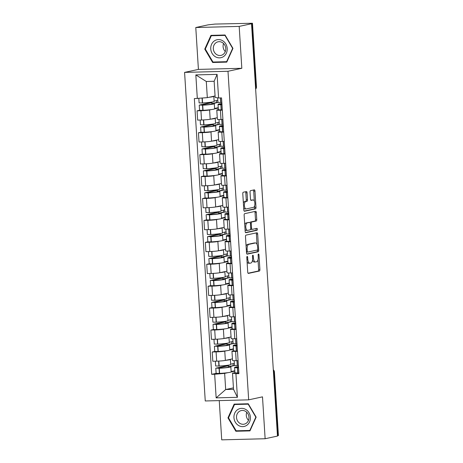 <?xml version="1.0" encoding="UTF-8"?>
<svg xmlns="http://www.w3.org/2000/svg" width="463" height="463" viewBox="0 0 463 463"><rect width="100%" height="100%" fill="white"/><g stroke="black" fill="none" stroke-linecap="round" stroke-linejoin="round"><path stroke-width="0.69" d="M247.167 256.438A0.972 0.428 88.5 0 0 246.802 257.497L247.722 272.157A1.383 0.613 88.5 0 0 248.371 273.407A1.383 0.613 88.5 0 0 248.417 273.401L259.378 271.034A1.383 0.613 88.5 0 0 259.899 269.524L258.979 254.864A0.972 0.428 88.5 0 0 258.528 253.99A0.972 0.428 88.5 0 0 258.493 253.99A0.972 0.428 88.5 0 0 258.123 255.049L258.244 256.948A4.433 1.968 88.5 0 1 256.571 261.78L255.663 261.983A4.433 1.968 88.5 0 1 255.495 262A4.433 1.968 88.5 0 1 253.435 257.989L253.313 256.091A0.972 0.428 88.5 0 0 252.862 255.211A0.972 0.428 88.5 0 0 252.827 255.217A0.972 0.428 88.5 0 0 252.462 256.276L252.584 258.169A4.433 1.968 88.5 0 1 250.911 263.007L249.997 263.204A4.433 1.968 88.5 0 1 249.835 263.227A4.433 1.968 88.5 0 1 247.774 259.211L247.653 257.312A0.972 0.428 88.5 0 0 247.201 256.438A0.972 0.428 88.5 0 0 247.167 256.438M247.08 192.805A1.383 0.613 88.5 0 0 246.438 191.555A1.383 0.613 88.5 0 0 246.385 191.56L243.312 192.22A1.383 0.613 88.5 0 0 242.791 193.737L243.816 210.011A1.383 0.613 88.5 0 0 244.458 211.267A1.383 0.613 88.5 0 0 244.51 211.261L255.466 208.888A1.383 0.613 88.5 0 0 255.987 207.378L254.968 191.103A1.383 0.613 88.5 0 0 254.32 189.847A1.383 0.613 88.5 0 0 254.268 189.853L250.558 190.658A1.383 0.613 88.5 0 0 250.032 192.168L250.471 199.136A1.383 0.613 88.5 0 0 251.12 200.386A1.383 0.613 88.5 0 0 251.166 200.381L253.012 199.981A3.71 1.644 88.5 0 1 253.145 199.964A3.71 1.644 88.5 0 1 254.881 203.477A3.71 1.644 88.5 0 1 253.475 207.366L246.258 208.923A3.71 1.644 88.5 0 1 246.125 208.94A3.71 1.644 88.5 0 1 244.389 205.433A3.71 1.644 88.5 0 1 245.795 201.544L246.999 201.283A1.383 0.613 88.5 0 0 247.52 199.773L247.08 192.805L245.818 192.839A1.383 0.613 88.5 0 0 245.477 191.757M227.993 71.273L241.825 68.287L239.186 26.403L251.531 23.735L277.47 436.065L265.131 438.739L262.492 396.855L248.666 399.847L227.993 71.273L184.581 72.39L205.254 400.964L248.666 399.847M246.009 235.123A1.383 0.613 88.5 0 0 245.488 236.634L246.513 252.914A1.383 0.613 88.5 0 0 247.155 254.164A1.383 0.613 88.5 0 0 247.207 254.158L258.169 251.791A1.383 0.613 88.5 0 0 258.69 250.28L257.665 234A1.383 0.613 88.5 0 0 257.023 232.75A1.383 0.613 88.5 0 0 256.971 232.756L246.009 235.123M245.164 231.459L244.14 215.185A1.383 0.613 88.5 0 1 244.661 213.674L255.622 211.302A1.383 0.613 88.5 0 1 255.669 211.296A1.383 0.613 88.5 0 1 256.317 212.552L256.751 219.52A1.383 0.613 88.5 0 1 256.23 221.03L251.785 221.991A1.383 0.613 88.5 0 0 251.264 223.502L251.554 228.12A1.383 0.613 88.5 0 0 252.202 229.376A1.383 0.613 88.5 0 0 252.254 229.37L256.878 228.369A0.972 0.428 88.5 0 1 256.913 228.363A0.972 0.428 88.5 0 1 257.37 229.283A0.972 0.428 88.5 0 1 257 230.302L245.859 232.71A1.383 0.613 88.5 0 1 245.807 232.715A1.383 0.613 88.5 0 1 245.164 231.459M239.186 26.403L195.78 27.52L208.124 24.852L215.081 24.07L252.474 23.243L256.479 86.905L256.195 87.015L252.185 23.353L252.474 23.243M219.254 400.599L221.719 439.85L265.131 438.739M195.78 27.52L198.413 69.398L184.581 72.39M251.531 23.735L250.263 23.769L252.185 23.353M273.454 372.165L274.409 371.911L278.419 435.573L278.13 435.683L274.125 372.02A2.824 2.523 -102.2 0 0 273.32 370.122M277.459 435.828L278.13 435.683M237.502 351.348L235.586 351.394A6.494 0.486 176.4 0 1 231.957 351.185L232.536 360.463A6.494 0.486 -3.6 0 0 236.171 360.671L238.08 360.619M226.511 350.751L224.769 351.128A6.494 0.486 176.4 0 1 216.094 351.892L216.678 361.169A6.494 0.486 -3.6 0 0 225.354 360.405L232.438 358.871M216.678 361.169L212.818 361.267L212.233 351.996L214.739 351.452L218.212 351.492A10.73 0.804 176.4 0 0 228.693 350.393A10.73 0.804 176.4 0 0 229.787 349.964L229.463 344.831A10.73 0.804 -3.6 0 0 228.901 344.617L233.45 343.471M231.957 351.185A6.494 0.486 176.4 0 1 232.617 350.925L233.578 350.717M216.094 351.892L212.233 351.996M233.456 349.252L229.723 350.057M236.118 329.425L234.203 329.471A6.494 0.486 176.4 0 1 230.574 329.262L231.159 338.54A6.494 0.486 -3.6 0 0 234.787 338.748L236.703 338.696M213.362 329.529L210.856 330.073L211.441 339.344L215.301 339.246A6.494 0.486 -3.6 0 0 223.976 338.482L231.06 336.948M230.574 329.262A6.494 0.486 176.4 0 1 231.24 329.002L232.2 328.794M225.134 328.828L223.392 329.205A6.494 0.486 176.4 0 1 214.716 329.969L210.856 330.073M232.079 327.324L228.346 328.134M234.741 307.496L232.825 307.548A6.494 0.486 176.4 0 1 229.197 307.339L229.781 316.611A6.494 0.486 -3.6 0 0 233.41 316.825L235.326 316.773M222.83 299.584L222.859 299.983L212.019 302.327L215.127 302.518A10.73 0.804 -3.6 0 0 225.608 301.413A10.73 0.804 -3.6 0 0 226.702 300.985L227.026 306.118A10.73 0.804 176.4 0 1 225.932 306.541A10.73 0.804 176.4 0 1 215.451 307.646L211.979 307.6L209.479 308.144L210.063 317.421L213.923 317.323A6.494 0.486 -3.6 0 0 222.593 316.559L229.683 315.025M229.197 307.339A6.494 0.486 176.4 0 1 229.856 307.079L230.817 306.871M223.751 306.905L222.014 307.282A6.494 0.486 176.4 0 1 213.339 308.045L209.479 308.144M230.701 305.401L226.963 306.211M233.364 285.573L231.448 285.625A6.494 0.486 176.4 0 1 227.819 285.416L228.398 294.688A6.494 0.486 -3.6 0 0 232.032 294.902L233.942 294.85M221.453 277.661L221.476 278.06L210.642 280.404L213.75 280.595A10.73 0.804 -3.6 0 0 224.231 279.49A10.73 0.804 -3.6 0 0 225.325 279.062L225.649 284.189A10.73 0.804 176.4 0 1 224.555 284.618A10.73 0.804 176.4 0 1 214.074 285.723L210.601 285.677L208.095 286.221L208.68 295.498L212.54 295.4A6.494 0.486 -3.6 0 0 221.216 294.63L228.3 293.102M227.819 285.416A6.494 0.486 176.4 0 1 228.479 285.156L229.44 284.948M222.373 284.982L220.631 285.358A6.494 0.486 176.4 0 1 211.956 286.122L208.095 286.221M229.318 283.478L225.585 284.288M231.98 263.65L230.07 263.702A6.494 0.486 176.4 0 1 226.436 263.493L227.02 272.765A6.494 0.486 -3.6 0 0 230.649 272.973L232.565 272.927M209.224 263.76L206.718 264.298L207.302 273.575L211.163 273.477A6.494 0.486 -3.6 0 0 219.838 272.707L226.922 271.179M226.436 263.493A6.494 0.486 176.4 0 1 227.101 263.233L228.062 263.025M220.996 263.059L219.254 263.435A6.494 0.486 176.4 0 1 210.578 264.199L206.718 264.298M227.941 261.554L224.208 262.365M230.603 241.727L228.687 241.779A6.494 0.486 176.4 0 1 225.059 241.57L225.643 250.842A6.494 0.486 -3.6 0 0 229.272 251.05L231.187 251.004M218.692 233.815L218.721 234.214L207.881 236.558L210.989 236.749A10.73 0.804 -3.6 0 0 221.47 235.644A10.73 0.804 -3.6 0 0 222.564 235.216L222.888 240.343A10.73 0.804 176.4 0 1 221.794 240.772A10.73 0.804 176.4 0 1 211.313 241.877L207.841 241.825L205.34 242.375L205.925 251.652L209.785 251.554A6.494 0.486 -3.6 0 0 218.455 250.784L225.545 249.256M225.059 241.57A6.494 0.486 176.4 0 1 225.718 241.31L226.679 241.101M219.612 241.136L217.876 241.512A6.494 0.486 176.4 0 1 209.201 242.276L205.34 242.375M226.563 239.631L222.825 240.442M229.226 219.803L227.31 219.856A6.494 0.486 176.4 0 1 223.681 219.641L224.266 228.919A6.494 0.486 -3.6 0 0 227.894 229.127L229.804 229.081M206.463 219.913L203.957 220.452L204.542 229.729L208.402 229.631A6.494 0.486 -3.6 0 0 217.078 228.861L224.161 227.333M223.681 219.641A6.494 0.486 176.4 0 1 224.341 219.387L225.302 219.178M218.235 219.213L216.493 219.589A6.494 0.486 176.4 0 1 207.818 220.353L203.957 220.452M225.18 217.708L221.447 218.519M227.842 197.88L225.932 197.933A6.494 0.486 176.4 0 1 222.298 197.718L222.882 206.996A6.494 0.486 -3.6 0 0 226.511 207.204L228.427 207.158M215.937 189.969L215.961 190.362L205.121 192.706L208.234 192.897A10.73 0.804 -3.6 0 0 218.715 191.798A10.73 0.804 -3.6 0 0 219.809 191.369L220.128 196.497A10.73 0.804 176.4 0 1 219.04 196.925A10.73 0.804 176.4 0 1 208.553 198.031L205.08 197.979L202.58 198.529L203.164 207.806L207.025 207.708A6.494 0.486 -3.6 0 0 215.7 206.938L222.784 205.404M222.298 197.718A6.494 0.486 176.4 0 1 222.963 197.464L223.924 197.255M216.858 197.284L215.116 197.66A6.494 0.486 176.4 0 1 206.44 198.43L202.58 198.529M223.803 195.785L220.07 196.59M226.465 175.957L224.549 176.004A6.494 0.486 176.4 0 1 220.92 175.795L221.505 185.073A6.494 0.486 -3.6 0 0 225.134 185.281L227.049 185.235M214.554 168.046L214.583 168.439L203.743 170.783L206.851 170.974A10.73 0.804 -3.6 0 0 217.332 169.875A10.73 0.804 -3.6 0 0 218.426 169.446L218.75 174.574A10.73 0.804 176.4 0 1 217.656 175.002A10.73 0.804 176.4 0 1 207.175 176.108L203.703 176.056L201.202 176.606L201.787 185.883L205.647 185.779A6.494 0.486 -3.6 0 0 214.317 185.015L221.407 183.481M220.92 175.795A6.494 0.486 176.4 0 1 221.58 175.541L222.541 175.332M215.474 175.361L213.738 175.737A6.494 0.486 176.4 0 1 205.063 176.507L201.202 176.606M222.425 173.862L218.686 174.667M225.087 154.034L223.172 154.081A6.494 0.486 176.4 0 1 219.543 153.872L220.128 163.15A6.494 0.486 -3.6 0 0 223.756 163.358L225.666 163.312M202.325 154.138L199.825 154.683L200.404 163.954L204.264 163.856A6.494 0.486 -3.6 0 0 212.939 163.092L220.023 161.558M219.543 153.872A6.494 0.486 176.4 0 1 220.203 153.618L221.164 153.409M214.097 153.438L212.355 153.814A6.494 0.486 176.4 0 1 203.679 154.584L199.825 154.683M221.042 151.939L217.309 152.744M223.704 132.111L221.794 132.158A6.494 0.486 176.4 0 1 218.16 131.949L218.744 141.227A6.494 0.486 -3.6 0 0 222.373 141.435L224.289 141.383M211.799 124.2L211.822 124.593L200.983 126.937L204.096 127.128A10.73 0.804 -3.6 0 0 214.577 126.023A10.73 0.804 -3.6 0 0 215.671 125.6L215.989 130.728A10.73 0.804 176.4 0 1 214.901 131.156A10.73 0.804 176.4 0 1 204.414 132.262L200.942 132.21L198.442 132.759L199.026 142.031L202.887 141.933A6.494 0.486 -3.6 0 0 211.562 141.169L218.646 139.635M218.16 131.949A6.494 0.486 176.4 0 1 218.825 131.689L219.786 131.486M212.72 131.515L210.978 131.891A6.494 0.486 176.4 0 1 202.302 132.661L198.442 132.759M219.665 130.016L215.932 130.821M222.327 110.188L220.411 110.235A6.494 0.486 176.4 0 1 216.782 110.026L217.367 119.304A6.494 0.486 -3.6 0 0 220.996 119.512L222.911 119.46M210.416 102.277L210.445 102.67L199.605 105.014L202.713 105.205A10.73 0.804 -3.6 0 0 213.194 104.1A10.73 0.804 -3.6 0 0 214.288 103.671L214.612 108.805A10.73 0.804 176.4 0 1 213.518 109.233A10.73 0.804 176.4 0 1 203.037 110.333L199.565 110.287L197.064 110.836L197.649 120.108L201.509 120.01A6.494 0.486 -3.6 0 0 210.179 119.246L217.269 117.712M216.782 110.026A6.494 0.486 176.4 0 1 217.442 109.766L218.403 109.557M211.336 109.592L209.6 109.968A6.494 0.486 176.4 0 1 200.925 110.738L197.064 110.836M218.287 108.093L214.548 108.898M227.889 372.674L224.659 373.375L225.678 389.533L233.526 389.337L232.507 373.172L234.955 372.646M234.839 371.176L231.101 371.98M233.433 387.861L225.678 389.533L216.152 397.867L214.664 374.254L224.659 373.375M232.507 373.172L235.927 373.71L237.415 397.323L216.152 397.867M197.319 98.526L195.832 74.913L217.095 74.369L218.582 97.982L215.162 97.444L214.143 81.28L206.295 81.482L207.314 97.641L194.344 98.602L211.695 374.335L214.664 374.254M235.927 373.71L238.902 373.635L221.551 97.901L218.582 97.982M234.151 404.13L227.952 417.875L235.858 431.256L249.956 430.891L256.155 417.151L248.255 403.765L234.151 404.13M241.825 68.287L198.413 69.398M210.949 35.362L204.75 49.107L212.656 62.488L226.76 62.123L232.958 48.383L225.053 35.003L210.949 35.362M207.314 97.641L215.069 95.968M226.968 365.359L226.997 365.753L216.157 368.097L219.265 368.288A10.73 0.804 -3.6 0 0 229.746 367.182A10.73 0.804 -3.6 0 0 230.84 366.754L231.164 371.887A10.73 0.804 176.4 0 1 230.07 372.316A10.73 0.804 176.4 0 1 219.589 373.415L216.117 373.369L211.695 374.335M237.415 397.323L233.526 389.337M214.143 81.28L217.095 74.369M206.295 81.482L195.832 74.913M228.56 417.742L227.952 417.875M238.196 430.746L235.858 431.256M205.358 48.974L204.75 49.107M214.994 61.984L212.656 62.488M247.074 261.832A4.433 1.968 88.5 0 0 248.567 263.256L249.835 263.227M252.526 260.032A4.433 1.968 88.5 0 0 254.233 262.035L255.495 262M248.064 273.239L258.111 271.069A1.383 0.613 88.5 0 0 258.632 269.553L258.013 259.708M257.046 244.36L256.398 234.035A1.383 0.613 88.5 0 0 256.062 232.953M246.854 253.996L256.901 251.826A1.383 0.613 88.5 0 0 257.422 250.309L257.405 249.997M247.271 251.212A0.972 0.428 88.5 0 0 247.722 252.086A0.972 0.428 88.5 0 0 247.757 252.086L257.376 250.003A0.972 0.428 88.5 0 0 257.741 248.949L257.613 246.947A4.433 1.968 88.5 0 0 255.553 242.936A4.433 1.968 88.5 0 0 255.391 242.953L248.816 244.377A4.433 1.968 88.5 0 0 247.144 249.21L247.271 251.212L246.409 251.235M247.722 252.086L246.461 252.121A0.972 0.428 88.5 0 0 246.49 252.115L247.682 252.086M254.453 242.977A4.433 1.968 88.5 0 0 254.285 242.965A4.433 1.968 88.5 0 0 254.123 242.988L255.391 242.953M246.108 246.484A4.433 1.968 88.5 0 1 247.549 244.406L254.123 242.988M250.084 222.616A1.383 0.613 88.5 0 1 250.524 222.02L254.968 221.059A1.383 0.613 88.5 0 0 255.489 219.549L255.049 212.586A1.383 0.613 88.5 0 0 254.714 211.498M250.616 229.226A1.383 0.613 88.5 0 0 250.934 229.411A1.383 0.613 88.5 0 0 250.987 229.405L252.15 229.37M245.5 232.548L255.732 230.331A0.972 0.428 88.5 0 0 256.091 229.619A0.972 0.428 88.5 0 0 255.906 228.577M247.173 222.987A3.71 1.644 88.5 0 0 245.772 226.876A3.71 1.644 88.5 0 0 247.502 230.383A3.71 1.644 88.5 0 0 247.641 230.366L250.182 229.816A1.383 0.613 88.5 0 0 250.703 228.305L250.414 223.687A1.383 0.613 88.5 0 0 249.771 222.431A1.383 0.613 88.5 0 0 249.719 222.437L245.911 223.021A3.71 1.644 88.5 0 0 244.736 224.648M245.025 229.318A3.71 1.644 88.5 0 0 246.235 230.418A3.71 1.644 88.5 0 0 246.374 230.4M248.556 222.466A1.383 0.613 88.5 0 0 248.504 222.466A1.383 0.613 88.5 0 0 248.452 222.471L249.719 222.437M245.911 223.021L248.452 222.471M243.382 203.112A3.71 1.644 88.5 0 1 244.528 201.573L245.731 201.318A1.383 0.613 88.5 0 0 246.252 199.802L245.818 192.839M243.683 207.951A3.71 1.644 88.5 0 0 244.858 208.975A3.71 1.644 88.5 0 0 244.996 208.958M252.017 200.01A3.71 1.644 88.5 0 0 251.884 199.999A3.71 1.644 88.5 0 0 251.745 200.016L253.012 199.981M250.813 200.219L251.745 200.016M254.32 200.988L253.701 191.132A1.383 0.613 88.5 0 0 253.359 190.05M244.151 211.093L254.204 208.923A1.383 0.613 88.5 0 0 254.725 207.412L254.627 205.827M230.348 359.323A10.73 0.804 176.4 0 1 230.377 359.381A10.73 0.804 176.4 0 1 229.283 359.803A10.73 0.804 176.4 0 1 225.574 360.353M230.377 359.381L230.701 364.508A10.73 0.804 176.4 0 1 229.607 364.937A10.73 0.804 176.4 0 1 219.126 366.042L215.654 365.99L215.353 361.204M233.074 363.658L233.196 365.596L228.288 366.655A8.895 0.666 176.4 0 1 229.011 366.87A8.895 0.666 176.4 0 1 228.103 367.228A8.895 0.666 176.4 0 1 219.416 368.143L217.801 368.056L228.641 365.712L228.606 365.122M230.84 366.754A10.73 0.804 -3.6 0 0 230.279 366.54L234.834 365.394M238.457 366.592A10.73 0.804 -3.6 0 0 234.602 367.46A10.73 0.804 -3.6 0 0 237.403 367.825L238.538 367.819M238.856 372.952L237.727 372.952A10.73 0.804 176.4 0 1 234.926 372.588L234.602 367.46M238.393 365.573L237.264 365.573A10.73 0.804 176.4 0 1 234.463 365.209L234.18 360.683M238.526 367.639A8.895 0.666 176.4 0 1 236.437 367.344A8.895 0.666 176.4 0 1 238.468 366.789M228.288 366.655L228.317 367.176M234.81 370.759L231.141 371.552M234.347 363.38L230.678 364.173M226.997 365.753L228.641 365.712M233.196 365.596L234.839 365.55M246.791 425.289A9.179 8.201 -102.2 0 0 249.013 412.736A9.179 8.201 -102.2 0 0 237.571 409.68A9.179 8.201 -102.2 0 0 235.343 422.233A9.179 8.201 -102.2 0 0 246.791 425.289M246.235 423.269A6.951 6.21 -102.2 0 0 248.457 414.865A6.951 6.21 -102.2 0 0 241.275 410.571A6.951 6.21 -102.2 0 0 239.255 411.451A6.951 6.21 -102.2 0 0 237.033 419.854A6.951 6.21 -102.2 0 0 244.215 424.154A6.951 6.21 -102.2 0 0 246.235 423.269M228.514 417.834L234.521 404.517L248.185 404.17L255.842 417.134L249.835 430.451L236.176 430.798L228.514 417.834M236.61 404.066L234.521 404.517M250.194 430.37L249.835 430.451M246.762 412.278A6.951 6.21 -102.2 0 0 248.504 420.329M223.588 56.527A9.179 8.201 -102.2 0 0 225.817 43.968A9.179 8.201 -102.2 0 0 214.369 40.912A9.179 8.201 -102.2 0 0 212.141 53.471A9.179 8.201 -102.2 0 0 223.588 56.527M223.033 54.507A6.951 6.21 -102.2 0 0 225.255 46.103A6.951 6.21 -102.2 0 0 218.073 41.803A6.951 6.21 -102.2 0 0 216.053 42.689A6.951 6.21 -102.2 0 0 213.831 51.092A6.951 6.21 -102.2 0 0 221.013 55.386A6.951 6.21 -102.2 0 0 223.033 54.507M205.317 49.066L211.319 35.755L224.983 35.402L232.64 48.366L226.639 61.683L212.974 62.036L205.317 49.066M213.414 35.304L211.319 35.755M226.992 61.608L226.639 61.683M223.56 43.516A6.951 6.21 -102.2 0 0 225.302 51.567M228.971 337.4A10.73 0.804 176.4 0 1 229 337.458A10.73 0.804 176.4 0 1 227.906 337.88A10.73 0.804 176.4 0 1 224.196 338.43M229 337.458L229.318 342.585A10.73 0.804 176.4 0 1 228.23 343.014A10.73 0.804 176.4 0 1 217.749 344.119L214.271 344.067L213.97 339.281M231.697 341.729L231.818 343.673L226.905 344.732A8.895 0.666 176.4 0 1 227.628 344.947A8.895 0.666 176.4 0 1 226.725 345.3A8.895 0.666 176.4 0 1 218.032 346.22L216.424 346.133L227.264 343.789L227.223 343.199M225.591 343.436L225.614 343.83L214.78 346.174L217.888 346.365A10.73 0.804 -3.6 0 0 228.369 345.259A10.73 0.804 -3.6 0 0 229.463 344.831M237.079 344.669A10.73 0.804 -3.6 0 0 233.225 345.537A10.73 0.804 -3.6 0 0 236.026 345.902L237.154 345.896M237.478 351.029L236.35 351.029A10.73 0.804 176.4 0 1 233.549 350.665L233.225 345.537M237.015 343.65L235.887 343.65A10.73 0.804 176.4 0 1 233.086 343.286L232.796 338.76M237.143 345.716A8.895 0.666 176.4 0 1 235.059 345.421A8.895 0.666 176.4 0 1 237.091 344.866M226.905 344.732L226.939 345.253M233.433 348.836L229.764 349.629M232.97 341.457L229.301 342.25M225.614 343.83L227.264 343.789M231.818 343.673L233.462 343.627M227.588 315.477A10.73 0.804 176.4 0 1 227.617 315.529A10.73 0.804 176.4 0 1 226.529 315.957A10.73 0.804 176.4 0 1 222.819 316.507M227.617 315.529L227.941 320.662A10.73 0.804 176.4 0 1 226.847 321.09A10.73 0.804 176.4 0 1 216.366 322.19L212.893 322.144L212.592 317.358M230.314 319.806L230.435 321.744L225.527 322.809A8.895 0.666 176.4 0 1 226.251 323.024A8.895 0.666 176.4 0 1 225.342 323.377A8.895 0.666 176.4 0 1 216.655 324.297L215.046 324.21L225.88 321.866L225.846 321.276M224.214 321.507L224.237 321.907L213.397 324.25L216.51 324.441A10.73 0.804 -3.6 0 0 226.992 323.336A10.73 0.804 -3.6 0 0 228.085 322.908A10.73 0.804 -3.6 0 0 227.524 322.694L232.073 321.548M228.085 322.908L228.404 328.041A10.73 0.804 176.4 0 1 227.316 328.464A10.73 0.804 176.4 0 1 216.829 329.569L213.356 329.523L213.038 324.389M235.702 322.746A10.73 0.804 -3.6 0 0 231.847 323.614A10.73 0.804 -3.6 0 0 234.648 323.978L235.777 323.973M236.101 329.106L234.972 329.106A10.73 0.804 176.4 0 1 232.166 328.742L231.847 323.614M235.638 321.727L234.504 321.727A10.73 0.804 176.4 0 1 231.703 321.363L231.419 316.831M235.765 323.793A8.895 0.666 176.4 0 1 233.676 323.498A8.895 0.666 176.4 0 1 235.713 322.942M225.527 322.809L225.562 323.33M232.056 326.913L228.386 327.706M231.587 319.534L227.923 320.327M224.237 321.907L225.88 321.866M230.435 321.744L232.085 321.704M226.21 293.554A10.73 0.804 176.4 0 1 226.239 293.606A10.73 0.804 176.4 0 1 225.145 294.034A10.73 0.804 176.4 0 1 221.436 294.584M226.239 293.606L226.563 298.739A10.73 0.804 176.4 0 1 225.469 299.167A10.73 0.804 176.4 0 1 214.988 300.267L211.516 300.221L211.215 295.435M228.936 297.883L229.058 299.821L224.15 300.886A8.895 0.666 176.4 0 1 224.873 301.1A8.895 0.666 176.4 0 1 223.965 301.454A8.895 0.666 176.4 0 1 215.278 302.374L213.663 302.281L224.503 299.943L224.468 299.353M226.702 300.985A10.73 0.804 -3.6 0 0 226.141 300.765L230.696 299.625M234.319 300.823A10.73 0.804 -3.6 0 0 230.464 301.685A10.73 0.804 -3.6 0 0 233.265 302.055L234.4 302.05M234.718 307.177L233.589 307.183A10.73 0.804 176.4 0 1 230.788 306.819L230.464 301.685M234.255 299.804L233.126 299.804A10.73 0.804 176.4 0 1 230.325 299.439L230.042 294.908M234.388 301.87A8.895 0.666 176.4 0 1 232.299 301.575A8.895 0.666 176.4 0 1 234.33 301.014M224.15 300.886L224.179 301.407M230.672 304.99L227.003 305.783M230.209 297.611L226.54 298.404M222.859 299.983L224.503 299.943M229.058 299.821L230.701 299.781M224.833 271.631A10.73 0.804 176.4 0 1 224.862 271.683A10.73 0.804 176.4 0 1 223.768 272.111A10.73 0.804 176.4 0 1 220.058 272.661M224.862 271.683L225.18 276.816A10.73 0.804 176.4 0 1 224.092 277.239A10.73 0.804 176.4 0 1 213.611 278.344L210.133 278.298L209.832 273.511M227.559 275.96L227.68 277.898L222.767 278.963A8.895 0.666 176.4 0 1 223.49 279.177A8.895 0.666 176.4 0 1 222.587 279.53A8.895 0.666 176.4 0 1 213.9 280.445L212.286 280.358L223.125 278.014L223.085 277.43M225.325 279.062A10.73 0.804 -3.6 0 0 224.763 278.842L229.312 277.702M232.941 278.9A10.73 0.804 -3.6 0 0 229.087 279.762A10.73 0.804 -3.6 0 0 231.888 280.127L233.016 280.127M233.34 285.254L232.212 285.26A10.73 0.804 176.4 0 1 229.411 284.895L229.087 279.762M232.877 277.881L231.749 277.881A10.73 0.804 176.4 0 1 228.948 277.516L228.658 272.985M233.005 279.947A8.895 0.666 176.4 0 1 230.921 279.646A8.895 0.666 176.4 0 1 232.953 279.091M222.767 278.963L222.801 279.484M229.295 283.061L225.626 283.86M228.832 275.688L225.163 276.48M221.476 278.06L223.125 278.014M227.68 277.898L229.324 277.858M223.45 249.707A10.73 0.804 176.4 0 1 223.479 249.76A10.73 0.804 176.4 0 1 222.39 250.188A10.73 0.804 176.4 0 1 218.681 250.738M223.479 249.76L223.803 254.893A10.73 0.804 176.4 0 1 222.709 255.316A10.73 0.804 176.4 0 1 212.228 256.421L208.755 256.375L208.454 251.588M226.175 254.037L226.297 255.975L221.389 257.04A8.895 0.666 176.4 0 1 222.113 257.254A8.895 0.666 176.4 0 1 221.21 257.607A8.895 0.666 176.4 0 1 212.517 258.522L210.908 258.435L221.742 256.091L221.708 255.507M220.075 255.738L220.099 256.137L209.259 258.481L212.372 258.672A10.73 0.804 -3.6 0 0 222.853 257.567A10.73 0.804 -3.6 0 0 223.947 257.139A10.73 0.804 -3.6 0 0 223.386 256.919L227.935 255.773M223.947 257.139L224.266 262.266A10.73 0.804 176.4 0 1 223.178 262.695A10.73 0.804 176.4 0 1 212.691 263.8L209.218 263.748L208.9 258.62M231.564 256.977A10.73 0.804 -3.6 0 0 227.709 257.839A10.73 0.804 -3.6 0 0 230.51 258.204L231.639 258.204M231.963 263.331L230.834 263.337A10.73 0.804 176.4 0 1 228.028 262.972L227.709 257.839M231.5 255.952L230.366 255.958A10.73 0.804 176.4 0 1 227.564 255.593L227.281 251.062M231.627 258.024A8.895 0.666 176.4 0 1 229.538 257.723A8.895 0.666 176.4 0 1 231.575 257.168M221.389 257.04L221.424 257.561M227.918 261.138L224.248 261.931M227.449 253.765L223.785 254.557M220.099 256.137L221.742 256.091M226.297 255.975L227.946 255.935M222.072 227.784A10.73 0.804 176.4 0 1 222.101 227.837A10.73 0.804 176.4 0 1 221.007 228.265A10.73 0.804 176.4 0 1 217.297 228.815M222.101 227.837L222.425 232.964A10.73 0.804 176.4 0 1 221.331 233.393A10.73 0.804 176.4 0 1 210.85 234.498L207.378 234.452L207.077 229.665M224.798 232.113L224.92 234.052L220.012 235.117A8.895 0.666 176.4 0 1 220.735 235.331A8.895 0.666 176.4 0 1 219.827 235.684A8.895 0.666 176.4 0 1 211.14 236.599L209.525 236.512L220.365 234.168L220.33 233.584M222.564 235.216A10.73 0.804 -3.6 0 0 222.008 234.996L226.557 233.85M230.18 235.054A10.73 0.804 -3.6 0 0 226.326 235.916A10.73 0.804 -3.6 0 0 229.133 236.28L230.261 236.28M230.58 241.408L229.451 241.414A10.73 0.804 176.4 0 1 226.65 241.049L226.326 235.916M230.117 234.029L228.988 234.035A10.73 0.804 176.4 0 1 226.187 233.67L225.903 229.139M230.25 236.101A8.895 0.666 176.4 0 1 228.161 235.8A8.895 0.666 176.4 0 1 230.192 235.245M220.012 235.117L220.041 235.638M226.534 239.215L222.865 240.008M226.071 231.836L222.402 232.634M218.721 234.214L220.365 234.168M224.92 234.052L226.563 234.012M220.695 205.861A10.73 0.804 176.4 0 1 220.724 205.913A10.73 0.804 176.4 0 1 219.63 206.342A10.73 0.804 176.4 0 1 215.92 206.892M220.724 205.913L221.048 211.041A10.73 0.804 176.4 0 1 219.954 211.469A10.73 0.804 176.4 0 1 209.473 212.575L205.994 212.523L205.694 207.737M223.421 210.19L223.542 212.129L218.629 213.188A8.895 0.666 176.4 0 1 219.352 213.408A8.895 0.666 176.4 0 1 218.449 213.761A8.895 0.666 176.4 0 1 209.762 214.676L208.147 214.589L218.987 212.245L218.947 211.66M217.315 211.892L217.338 212.291L206.504 214.629L209.612 214.826A10.73 0.804 -3.6 0 0 220.093 213.721A10.73 0.804 -3.6 0 0 221.187 213.293A10.73 0.804 -3.6 0 0 220.625 213.073L225.174 211.927M221.187 213.293L221.511 218.42A10.73 0.804 176.4 0 1 220.417 218.849A10.73 0.804 176.4 0 1 209.936 219.954L206.463 219.902L206.139 214.774M228.803 213.13A10.73 0.804 -3.6 0 0 224.949 213.993A10.73 0.804 -3.6 0 0 227.75 214.357L228.878 214.357M229.202 219.485L228.074 219.491A10.73 0.804 176.4 0 1 225.273 219.121L224.949 213.993M228.739 212.106L227.611 212.112A10.73 0.804 176.4 0 1 224.81 211.747L224.52 207.216M228.867 214.178A8.895 0.666 176.4 0 1 226.783 213.877A8.895 0.666 176.4 0 1 228.815 213.321M218.629 213.188L218.663 213.709M225.157 217.292L221.488 218.085M224.694 209.913L221.025 210.706M217.338 212.291L218.987 212.245M223.542 212.129L225.186 212.089M219.312 183.933A10.73 0.804 176.4 0 1 219.34 183.99A10.73 0.804 176.4 0 1 218.252 184.419A10.73 0.804 176.4 0 1 214.543 184.969M219.34 183.99L219.665 189.118A10.73 0.804 176.4 0 1 218.571 189.546A10.73 0.804 176.4 0 1 208.09 190.652L204.617 190.6L204.316 185.813M222.037 188.267L222.165 190.206L217.251 191.265A8.895 0.666 176.4 0 1 217.975 191.485A8.895 0.666 176.4 0 1 217.072 191.838A8.895 0.666 176.4 0 1 208.379 192.753L206.77 192.666L217.604 190.322L217.569 189.732M219.809 191.369A10.73 0.804 -3.6 0 0 219.248 191.15L223.797 190.004M227.426 191.207A10.73 0.804 -3.6 0 0 223.571 192.07A10.73 0.804 -3.6 0 0 226.372 192.434L227.501 192.434M227.825 197.562L226.696 197.562A10.73 0.804 176.4 0 1 223.889 197.197L223.571 192.07M227.362 190.183L226.228 190.189A10.73 0.804 176.4 0 1 223.426 189.824L223.143 185.293M227.489 192.249A8.895 0.666 176.4 0 1 225.4 191.954A8.895 0.666 176.4 0 1 227.437 191.398M217.251 191.265L217.286 191.786M223.779 195.369L220.11 196.162M223.311 187.99L219.647 188.782M215.961 190.362L217.604 190.322M222.165 190.206L223.808 190.166M217.934 162.009A10.73 0.804 176.4 0 1 217.963 162.067A10.73 0.804 176.4 0 1 216.869 162.496A10.73 0.804 176.4 0 1 213.159 163.045M217.963 162.067L218.287 167.195A10.73 0.804 176.4 0 1 217.193 167.623A10.73 0.804 176.4 0 1 206.712 168.729L203.24 168.677L202.939 163.89M220.66 166.344L220.782 168.283L215.874 169.342A8.895 0.666 176.4 0 1 216.597 169.562A8.895 0.666 176.4 0 1 215.689 169.915A8.895 0.666 176.4 0 1 207.002 170.83L205.387 170.743L216.227 168.399L216.192 167.809M218.426 169.446A10.73 0.804 -3.6 0 0 217.87 169.226L222.419 168.081M226.042 169.284A10.73 0.804 -3.6 0 0 222.188 170.147A10.73 0.804 -3.6 0 0 224.995 170.511L226.123 170.511M226.442 175.639L225.313 175.639A10.73 0.804 176.4 0 1 222.512 175.274L222.188 170.147M225.979 168.26L224.85 168.26A10.73 0.804 176.4 0 1 222.049 167.895L221.765 163.37M226.112 170.326A8.895 0.666 176.4 0 1 224.023 170.031A8.895 0.666 176.4 0 1 226.054 169.475M215.874 169.342L215.903 169.863M222.396 173.446L218.727 174.238M221.933 166.067L218.264 166.859M214.583 168.439L216.227 168.399M220.782 168.283L222.425 168.243M216.557 140.086A10.73 0.804 176.4 0 1 216.586 140.144A10.73 0.804 176.4 0 1 215.492 140.573A10.73 0.804 176.4 0 1 211.782 141.122M216.586 140.144L216.91 145.272A10.73 0.804 176.4 0 1 215.816 145.7A10.73 0.804 176.4 0 1 205.335 146.806L201.856 146.754L201.555 141.967M219.283 144.421L219.404 146.36L214.491 147.419A8.895 0.666 176.4 0 1 215.214 147.639A8.895 0.666 176.4 0 1 214.311 147.992A8.895 0.666 176.4 0 1 205.624 148.907L204.009 148.82L214.849 146.476L214.809 145.886M213.177 146.123L213.2 146.516L202.366 148.86L205.474 149.051A10.73 0.804 -3.6 0 0 215.955 147.946A10.73 0.804 -3.6 0 0 217.049 147.523A10.73 0.804 -3.6 0 0 216.487 147.303L221.036 146.158M217.049 147.523L217.373 152.651A10.73 0.804 176.4 0 1 216.279 153.079A10.73 0.804 176.4 0 1 205.798 154.185L202.325 154.133L202.001 149.005M224.665 147.356A10.73 0.804 -3.6 0 0 220.81 148.224A10.73 0.804 -3.6 0 0 223.612 148.588L224.74 148.588M225.064 153.716L223.936 153.716A10.73 0.804 176.4 0 1 221.135 153.351L220.81 148.224M224.601 146.337L223.473 146.337A10.73 0.804 176.4 0 1 220.672 145.972L220.382 141.446M224.729 148.403A8.895 0.666 176.4 0 1 222.645 148.108A8.895 0.666 176.4 0 1 224.677 147.552M214.491 147.419L214.525 147.94M221.019 151.523L217.35 152.315M220.556 144.143L216.887 144.936M213.2 146.516L214.849 146.476M219.404 146.36L221.048 146.314M215.173 118.163A10.73 0.804 176.4 0 1 215.202 118.221A10.73 0.804 176.4 0 1 214.114 118.65A10.73 0.804 176.4 0 1 210.405 119.199M215.202 118.221L215.526 123.349A10.73 0.804 176.4 0 1 214.433 123.777A10.73 0.804 176.4 0 1 203.951 124.883L200.479 124.831L200.178 120.044M217.899 122.498L218.027 124.437L213.113 125.496A8.895 0.666 176.4 0 1 213.837 125.71A8.895 0.666 176.4 0 1 212.934 126.069A8.895 0.666 176.4 0 1 204.241 126.984L202.632 126.897L213.466 124.553L213.431 123.962M215.671 125.6A10.73 0.804 -3.6 0 0 215.11 125.38L219.659 124.234M223.288 125.432A10.73 0.804 -3.6 0 0 219.433 126.301A10.73 0.804 -3.6 0 0 222.234 126.665L223.363 126.659M223.687 131.793L222.558 131.793A10.73 0.804 176.4 0 1 219.751 131.428L219.433 126.301M223.224 124.414L222.09 124.414A10.73 0.804 176.4 0 1 219.288 124.049L219.005 119.523M223.351 126.48A8.895 0.666 176.4 0 1 221.262 126.185A8.895 0.666 176.4 0 1 223.299 125.629M213.113 125.496L213.148 126.017M219.641 129.599L215.972 130.392M219.173 122.22L215.509 123.013M211.822 124.593L213.466 124.553M218.027 124.437L219.67 124.391M213.796 96.24A10.73 0.804 176.4 0 1 213.825 96.298A10.73 0.804 176.4 0 1 212.731 96.721A10.73 0.804 176.4 0 1 209.021 97.271M213.825 96.298L214.149 101.426A10.73 0.804 176.4 0 1 213.055 101.854A10.73 0.804 176.4 0 1 202.574 102.96L199.102 102.908L198.818 98.393M216.522 100.575L216.643 102.514L211.736 103.573A8.895 0.666 176.4 0 1 212.459 103.787A8.895 0.666 176.4 0 1 211.55 104.146A8.895 0.666 176.4 0 1 202.863 105.06L201.249 104.974L212.089 102.63L212.054 102.039M214.288 103.671A10.73 0.804 -3.6 0 0 213.732 103.457L218.281 102.311M221.904 103.509A10.73 0.804 -3.6 0 0 218.05 104.378A10.73 0.804 -3.6 0 0 220.857 104.742L221.985 104.736M222.304 109.87L221.175 109.87A10.73 0.804 176.4 0 1 218.374 109.505L218.05 104.378M221.841 102.491L220.712 102.491A10.73 0.804 176.4 0 1 217.911 102.126L217.639 97.832M221.974 104.557A8.895 0.666 176.4 0 1 219.884 104.262A8.895 0.666 176.4 0 1 221.916 103.706M211.736 103.573L211.765 104.094M218.258 107.676L214.589 108.469M217.795 100.297L214.126 101.09M210.445 102.67L212.089 102.63M216.643 102.514L218.287 102.468M202.302 132.661L202.887 141.933M203.679 154.584L204.264 163.856M205.063 176.507L205.647 185.779M206.44 198.43L207.025 207.708M207.818 220.353L208.402 229.631M209.201 242.276L209.785 251.554M210.578 264.199L211.163 273.477M211.956 286.122L212.54 295.4M213.339 308.045L213.923 317.323M214.716 329.969L215.301 339.246M200.925 110.738L201.509 120.01M209.6 109.968L210.179 119.246M210.978 131.891L211.562 141.169M221.794 132.158L222.373 141.435M212.355 153.814L212.939 163.092M223.172 154.081L223.756 163.358M213.738 175.737L214.317 185.015M224.549 176.004L225.134 185.281M215.116 197.66L215.7 206.938M225.932 197.933L226.511 207.204M216.493 219.589L217.078 228.861M227.31 219.856L227.894 229.127M217.876 241.512L218.455 250.784M228.687 241.779L229.272 251.05M219.254 263.435L219.838 272.707M230.07 263.702L230.649 272.973M220.631 285.358L221.216 294.63M231.448 285.625L232.032 294.902M222.014 307.282L222.593 316.559M232.825 307.548L233.41 316.825M223.392 329.205L223.976 338.482M234.203 329.471L234.787 338.748M224.769 351.128L225.354 360.405M235.586 351.394L236.171 360.671M220.411 110.235L220.996 119.512M255.518 87.16L256.195 87.015A2.824 2.523 -102.2 0 1 255.634 88.948M246.912 259.234L247.774 259.211M252.457 256.114L253.313 256.091M252.572 258.007L253.435 257.989M258.123 254.887L258.979 254.864M258.632 269.553L259.899 269.524M258.111 271.069L259.378 271.034M246.796 257.335L247.653 257.312M256.398 234.035L257.665 234M257.422 250.309L258.69 250.28M256.901 251.826L258.169 251.791M247.549 244.406L248.816 244.377M246.281 249.233L247.144 249.21M255.049 212.586L256.317 212.552M255.489 219.549L256.751 219.52M254.968 221.059L256.23 221.03M250.524 222.02L251.785 221.991M250.396 223.525L251.264 223.502M250.691 228.143L251.554 228.12M255.732 230.331L257 230.302M246.252 199.802L247.52 199.773M245.731 201.318L246.999 201.283M244.528 201.573L245.795 201.544M253.701 191.132L254.968 191.103M254.725 207.412L255.987 207.378M254.204 208.923L255.466 208.888M218.611 361.094L218.924 366.054M219.063 368.299L219.387 373.427M219.265 368.288L219.589 373.415M237.403 367.825L237.727 372.952M237.542 367.825L237.866 372.958M237.091 360.648L237.403 365.579M218.814 361.082L219.126 366.042M236.952 360.648L237.264 365.573M217.234 339.171L217.546 344.131M217.685 346.376L218.009 351.504M217.888 346.365L218.212 351.492M236.026 345.902L236.35 351.029M236.165 345.902L236.483 351.029M235.713 338.725L236.02 343.656M217.436 339.159L217.749 344.119M235.574 338.725L235.887 343.65M215.851 317.248L216.163 322.202M216.308 324.453L216.632 329.581M216.51 324.441L216.829 329.569M234.648 323.978L234.972 329.106M234.782 323.978L235.106 329.106M234.33 316.802L234.643 321.733M216.053 317.236L216.366 322.19M234.197 316.802L234.504 321.727M214.473 295.325L214.786 300.279M214.925 302.53L215.249 307.658M215.127 302.518L215.451 307.646M233.265 302.055L233.589 307.183M233.404 302.055L233.728 307.183M232.953 294.873L233.265 299.804M214.676 295.313L214.988 300.267M232.82 294.879L233.126 299.804M213.096 273.401L213.408 278.356M213.547 280.607L213.871 285.735M213.75 280.595L214.074 285.723M231.888 280.127L232.212 285.26M232.027 280.132L232.351 285.26M231.575 272.95L231.882 277.881M213.298 273.39L213.611 278.344M231.436 272.956L231.749 277.881M211.713 251.478L212.025 256.433M212.17 258.684L212.494 263.812M212.372 258.672L212.691 263.8M230.51 258.204L230.834 263.337M230.643 258.209L230.968 263.337M230.192 251.027L230.505 255.958M211.915 251.467L212.228 256.421M230.059 251.033L230.366 255.958M210.335 229.55L210.648 234.509M210.787 236.761L211.111 241.889M210.989 236.749L211.313 241.877M229.133 236.28L229.451 241.414M229.266 236.286L229.59 241.414M228.815 229.104L229.127 234.035M210.538 229.544L210.85 234.498M228.681 229.11L228.988 234.035M208.958 207.627L209.27 212.586M209.409 214.838L209.733 219.966M209.612 214.826L209.936 219.954M227.75 214.357L228.074 219.491M227.889 214.363L228.213 219.491M227.437 207.181L227.744 212.112M209.16 207.621L209.473 212.575M227.298 207.187L227.611 212.112M207.574 185.704L207.887 190.663M208.032 192.909L208.356 198.042M208.234 192.897L208.553 198.031M226.372 192.434L226.696 197.562M226.505 192.44L226.829 197.568M226.054 185.258L226.366 190.189M207.777 185.692L208.09 190.652M225.921 185.264L226.228 190.189M206.197 163.78L206.51 168.74M206.648 170.986L206.973 176.119M206.851 170.974L207.175 176.108M224.995 170.511L225.313 175.639M225.128 170.511L225.452 175.645M224.677 163.335L224.989 168.266M206.4 163.769L206.712 168.729M224.543 163.341L224.85 168.26M204.82 141.857L205.132 146.817M205.271 149.063L205.595 154.196M205.474 149.051L205.798 154.185M223.612 148.588L223.936 153.716M223.751 148.588L224.075 153.722M223.299 141.412L223.606 146.343M205.022 141.846L205.335 146.806M223.16 141.412L223.473 146.337M203.442 119.934L203.749 124.894M203.894 127.14L204.218 132.273M204.096 127.128L204.414 132.262M222.234 126.665L222.558 131.793M222.367 126.665L222.691 131.799M221.916 119.489L222.228 124.42M203.639 119.923L203.951 124.883M221.783 119.489L222.09 124.414M202.065 98.104L202.372 102.971M202.516 105.217L202.835 110.344M202.713 105.205L203.037 110.333M220.857 104.742L221.175 109.87M220.99 104.742L221.314 109.876M220.562 97.93L220.851 102.497M202.267 98.087L202.574 102.96M220.429 97.93L220.712 102.491M255.64 89.093A2.824 2.824 0 0 0 256.479 86.905M274.409 371.911A2.824 2.824 0 0 0 273.303 369.839M254.285 242.965L255.553 242.936M250.934 229.411L252.202 229.376M246.235 230.418L247.502 230.383M248.504 222.466L249.771 222.431M244.858 208.975L246.125 208.94M251.884 199.999L253.145 199.964M215.793 368.241L216.117 373.369M214.415 346.312L214.739 351.446M211.655 302.466L211.979 307.6M210.277 280.543L210.601 285.677M207.517 236.697L207.841 241.825M204.762 192.851L205.08 197.979M203.379 170.928L203.703 176.056M200.624 127.082L200.942 132.21M199.24 105.159L199.565 110.287"/></g></svg>
